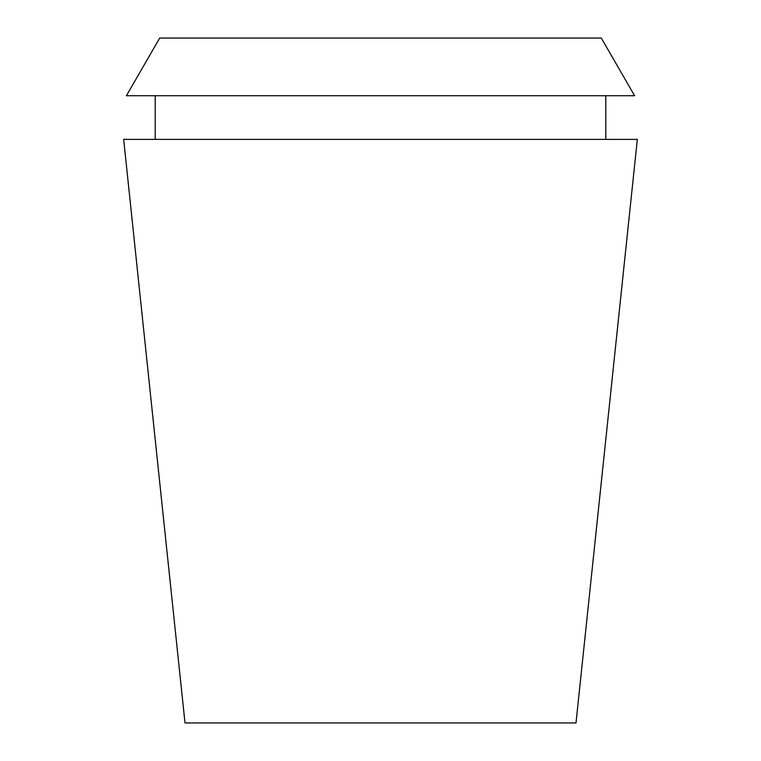 <?xml version="1.0" encoding="UTF-8"?>
<svg xmlns="http://www.w3.org/2000/svg" width="761" height="761" viewBox="0 0 761 761"><rect width="100%" height="100%" fill="white"/><g stroke="black" fill="none" stroke-linecap="round" stroke-linejoin="round"><path stroke-width="1.14" d="M380.5 722.95L576.001 722.95L637.337 139.368L123.663 139.368L184.999 722.95L380.5 722.95M601.295 38.05L159.705 38.05L126.412 95.724L634.588 95.724L601.295 38.05M605.794 139.368L605.794 95.724M155.206 139.368L155.206 95.724"/></g></svg>
